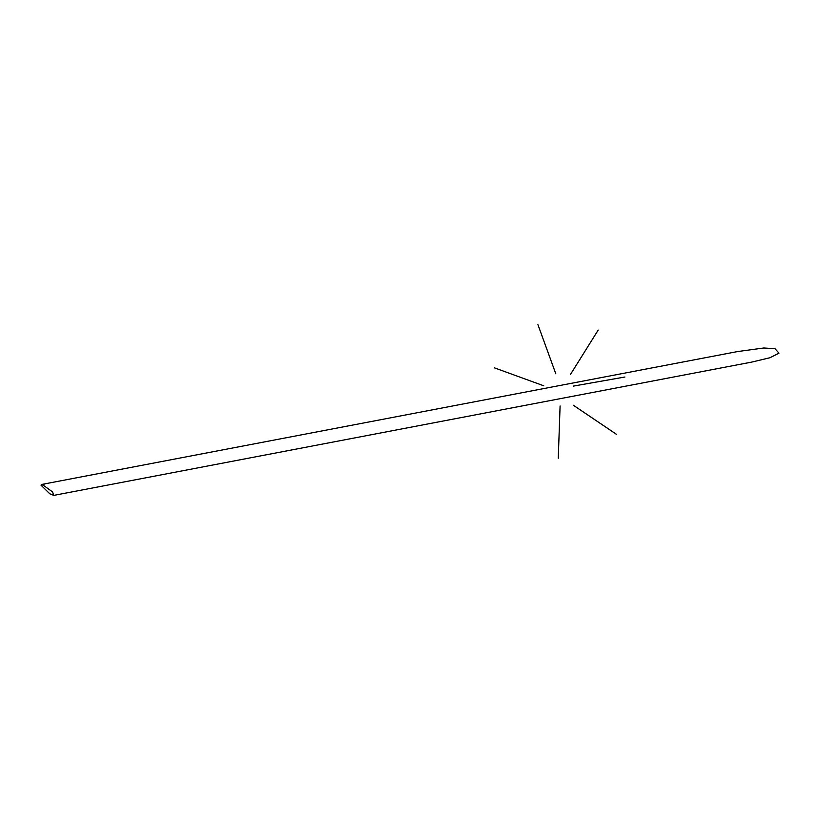 <?xml version="1.0" encoding="UTF-8"?>
<svg xmlns="http://www.w3.org/2000/svg" width="820" height="820" viewBox="0 0 820 820"><rect width="100%" height="100%" fill="white"/><g stroke="black" fill="none" stroke-linecap="round" stroke-linejoin="round"><path stroke-width="1.23" d="M624.901 377.015L573.385 386.097L624.901 377.015M616.671 434.487L573.334 405.234L616.732 434.477M558.266 458.216L560.091 405.951L558.266 458.216M494.624 367.913L543.773 385.8L494.624 367.913M537.91 324.617L555.796 373.766L537.91 324.617M598.19 330.091L570.474 374.453L598.19 330.091M43.644 484.61L41 485.112L42.056 484.384L52.531 491.887L53.771 495.382L49.825 493.814L41.102 485.286L43.962 484.743M42.056 484.384L737.559 351.565L763.789 347.987L775.002 348.695L779 353.154L769.929 357.745L751.735 362.091L53.771 495.382"/></g></svg>
